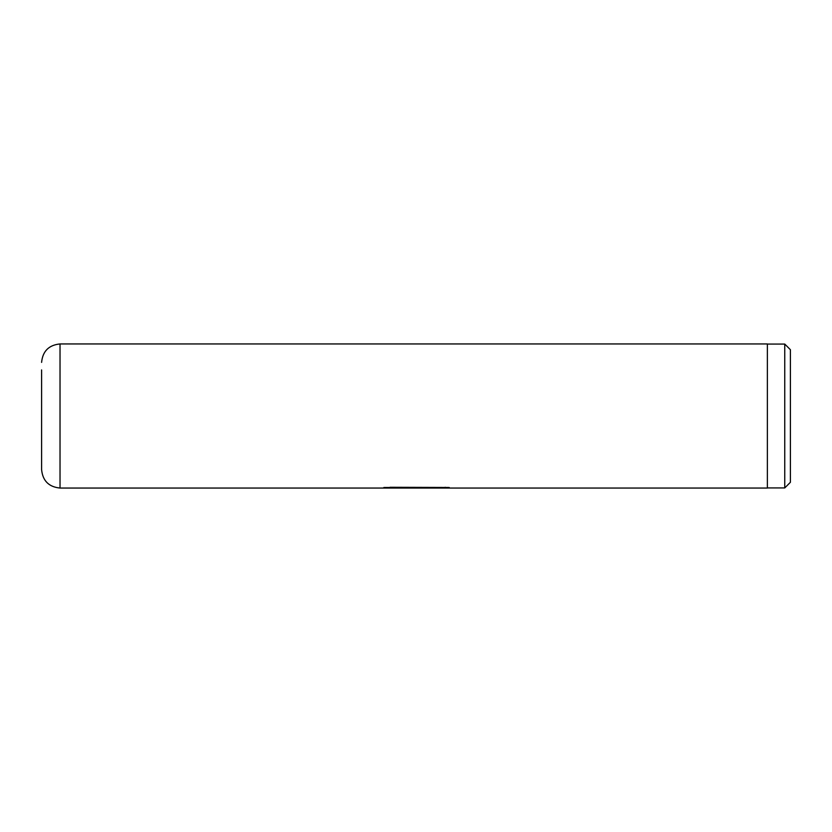 <?xml version="1.0" encoding="UTF-8"?>
<svg xmlns="http://www.w3.org/2000/svg" width="832" height="832" viewBox="0 0 832 832"><rect width="100%" height="100%" fill="white"/><g stroke="black" fill="none" stroke-linecap="round" stroke-linejoin="round"><path stroke-width="1.25" d="M784.753 344.063L790.4 349.71L790.4 482.29L784.753 487.937L784.753 344.063L767.364 344.063M41.6 369.918L41.6 469.622L41.6 369.918M381.566 488.03L444.673 488.051L445.203 487.271M381.243 488.051L60.029 488.051L60.029 343.949L767.364 343.949L767.364 488.051L381.202 488.051M444.673 488.051L430.882 487.864M449.249 487.479L390.021 487.282L390.021 487.864M767.364 487.937L784.753 487.937M60.029 488.051C48.838 486.959 42.692 480.813 41.6 469.622M60.029 343.949C48.838 345.041 42.692 351.187 41.6 362.378M390.021 487.479L383.895 487.479"/></g></svg>
